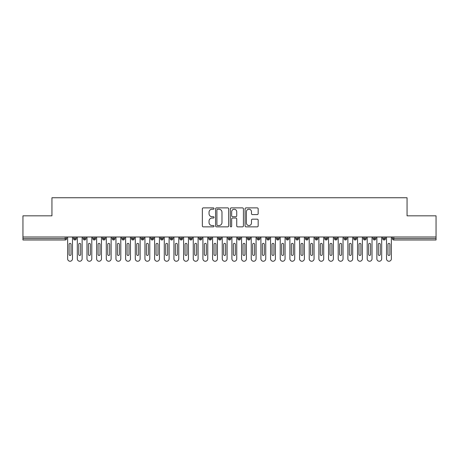 <?xml version="1.0" encoding="UTF-8"?>
<svg xmlns="http://www.w3.org/2000/svg" width="459" height="459" viewBox="0 0 459 459"><rect width="100%" height="100%" fill="white"/><g stroke="black" fill="none" stroke-linecap="round" stroke-linejoin="round"><path stroke-width="0.69" d="M214.037 208.552A0.666 0.666 0 0 0 213.378 207.887L203.297 207.887A0.947 0.947 0 0 0 202.35 208.834L202.35 225.908A0.947 0.947 0 0 0 203.297 226.855L213.378 226.855A0.666 0.666 0 0 0 214.037 226.195A0.666 0.666 0 0 0 213.378 225.53L212.069 225.53A3.035 3.035 0 0 1 209.034 222.495L209.034 221.072A3.035 3.035 0 0 1 212.069 218.036L213.378 218.036A0.666 0.666 0 0 0 214.037 217.371A0.666 0.666 0 0 0 213.378 216.711L212.069 216.711A3.035 3.035 0 0 1 209.034 213.676L209.034 212.253A3.035 3.035 0 0 1 212.069 209.218L213.378 209.218A0.666 0.666 0 0 0 214.037 208.552M257.218 214.577A0.947 0.947 0 0 0 258.17 213.624L258.17 208.834A0.947 0.947 0 0 0 257.218 207.887L246.03 207.887A0.947 0.947 0 0 0 245.077 208.834L245.077 225.908A0.947 0.947 0 0 0 246.03 226.855L257.218 226.855A0.947 0.947 0 0 0 258.17 225.908L258.17 220.125A0.947 0.947 0 0 0 257.218 219.172L252.433 219.172A0.947 0.947 0 0 0 251.48 220.125L251.48 222.994A2.536 2.536 0 0 1 248.944 225.53A2.536 2.536 0 0 1 246.408 222.994L246.408 211.754A2.536 2.536 0 0 1 248.944 209.218A2.536 2.536 0 0 1 251.48 211.754L251.48 213.624A0.947 0.947 0 0 0 252.433 214.577L257.218 214.577M22.95 236.987L436.05 236.987L436.05 215.828L407.058 215.828L407.058 197.754L51.942 197.754L51.942 215.828L22.95 215.828L22.95 238.537L65.201 238.537L65.201 236.987M228.668 208.834A0.947 0.947 0 0 0 227.721 207.887L216.528 207.887A0.947 0.947 0 0 0 215.581 208.834L215.581 225.908A0.947 0.947 0 0 0 216.528 226.855L227.721 226.855A0.947 0.947 0 0 0 228.668 225.908L228.668 208.834M231.279 207.887L242.472 207.887A0.947 0.947 0 0 1 243.419 208.834L243.419 225.908A0.947 0.947 0 0 1 242.472 226.855L237.682 226.855A0.947 0.947 0 0 1 236.735 225.908L236.735 218.983A0.947 0.947 0 0 0 235.783 218.036L232.604 218.036A0.947 0.947 0 0 0 231.657 218.983L231.657 226.195A0.666 0.666 0 0 1 230.992 226.855A0.666 0.666 0 0 1 230.332 226.195L230.332 208.834A0.947 0.947 0 0 1 231.279 207.887M66.653 238.537L65.201 238.537L65.201 239.982A1.452 1.452 0 0 0 66.653 238.537L66.653 236.987L66.653 238.537A1.452 1.452 0 0 1 65.201 239.982L22.95 239.982L22.95 238.537M436.05 236.987L436.05 239.982L393.799 239.982A1.452 1.452 0 0 1 392.347 238.537L392.347 236.987M74.915 236.987L74.915 239.982A1.452 1.452 0 0 1 73.463 238.537L73.463 236.987L73.463 238.537A1.452 1.452 0 0 0 74.915 239.982A1.452 1.452 0 0 0 76.314 238.537L76.314 236.987M84.576 236.987L84.576 239.982A1.452 1.452 0 0 1 83.125 238.537L83.125 236.987L83.125 238.537A1.452 1.452 0 0 0 84.576 239.982A1.452 1.452 0 0 0 85.976 238.537L85.976 236.987M94.238 236.987L94.238 239.982A1.452 1.452 0 0 1 92.793 238.537L92.793 236.987L92.793 238.537A1.452 1.452 0 0 0 94.238 239.982A1.452 1.452 0 0 0 95.638 238.537L95.638 236.987M103.9 236.987L103.9 239.982A1.452 1.452 0 0 1 102.455 238.537L102.455 236.987L102.455 238.537A1.452 1.452 0 0 0 103.9 239.982A1.452 1.452 0 0 0 105.306 238.537L105.306 236.987M113.568 236.987L113.568 239.982A1.452 1.452 0 0 1 112.116 238.537L112.116 236.987L112.116 238.537A1.452 1.452 0 0 0 113.568 239.982A1.452 1.452 0 0 0 114.968 238.537L114.968 236.987M123.23 236.987L123.23 239.982A1.452 1.452 0 0 1 121.778 238.537L121.778 236.987L121.778 238.537A1.452 1.452 0 0 0 123.23 239.982A1.452 1.452 0 0 0 124.63 238.537L124.63 236.987M132.892 236.987L132.892 239.982A1.452 1.452 0 0 1 131.44 238.537L131.44 236.987L131.44 238.537A1.452 1.452 0 0 0 132.892 239.982A1.452 1.452 0 0 0 134.292 238.537L134.292 236.987M142.554 236.987L142.554 239.982A1.452 1.452 0 0 1 141.108 238.537L141.108 236.987L141.108 238.537A1.452 1.452 0 0 0 142.554 239.982A1.452 1.452 0 0 0 143.96 238.537L143.96 236.987M152.222 236.987L152.222 239.982A1.452 1.452 0 0 1 150.77 238.537A1.452 1.452 0 0 0 152.222 239.982A1.452 1.452 0 0 1 150.77 238.537L150.77 236.987M153.622 236.987L153.622 238.537A1.452 1.452 0 0 1 152.222 239.982A1.452 1.452 0 0 0 153.622 238.537L150.77 238.537M161.884 236.987L161.884 239.982A1.452 1.452 0 0 1 160.432 238.537L160.432 236.987L160.432 238.537A1.452 1.452 0 0 0 161.884 239.982A1.452 1.452 0 0 0 163.284 238.537L163.284 236.987M171.546 236.987L171.546 239.982A1.452 1.452 0 0 1 170.094 238.537L170.094 236.987L170.094 238.537A1.452 1.452 0 0 0 171.546 239.982A1.452 1.452 0 0 0 172.945 238.537L172.945 236.987M181.207 236.987L181.207 239.982A1.452 1.452 0 0 1 179.762 238.537L179.762 236.987L179.762 238.537A1.452 1.452 0 0 0 181.207 239.982A1.452 1.452 0 0 0 182.607 238.537L182.607 236.987M190.869 236.987L190.869 239.982A1.452 1.452 0 0 1 189.424 238.537A1.452 1.452 0 0 0 190.869 239.982A1.452 1.452 0 0 1 189.424 238.537L189.424 236.987M192.275 236.987L192.275 238.537A1.452 1.452 0 0 1 190.869 239.982A1.452 1.452 0 0 0 192.275 238.537L189.424 238.537M200.537 239.982A1.452 1.452 0 0 1 199.086 238.537L199.086 236.987L199.086 238.537A1.452 1.452 0 0 0 200.537 239.982A1.452 1.452 0 0 0 201.937 238.537L201.937 236.987L201.937 238.537A1.452 1.452 0 0 1 200.537 239.982L200.537 238.537L201.937 238.537M210.199 236.987L210.199 239.982A1.452 1.452 0 0 1 208.747 238.537L208.747 236.987L208.747 238.537A1.452 1.452 0 0 0 210.199 239.982A1.452 1.452 0 0 0 211.599 238.537L211.599 236.987M219.861 236.987L219.861 239.982A1.452 1.452 0 0 1 218.409 238.537L218.409 236.987L218.409 238.537A1.452 1.452 0 0 0 219.861 239.982A1.452 1.452 0 0 0 221.261 238.537L221.261 236.987M229.523 236.987L229.523 238.537L228.077 238.537L228.077 236.987L228.077 238.537A1.452 1.452 0 0 0 229.523 239.982A1.452 1.452 0 0 0 230.923 238.537L230.923 236.987L230.923 238.537A1.452 1.452 0 0 1 229.523 239.982A1.452 1.452 0 0 1 228.077 238.537A1.452 1.452 0 0 0 229.523 239.982L229.523 238.537L230.923 238.537M239.185 236.987L239.185 239.982A1.452 1.452 0 0 1 237.739 238.537L237.739 236.987L237.739 238.537A1.452 1.452 0 0 0 239.185 239.982A1.452 1.452 0 0 0 240.591 238.537L240.591 236.987M248.853 236.987L248.853 239.982A1.452 1.452 0 0 1 247.401 238.537L247.401 236.987L247.401 238.537A1.452 1.452 0 0 0 248.853 239.982A1.452 1.452 0 0 0 250.253 238.537L250.253 236.987M258.515 236.987L258.515 239.982A1.452 1.452 0 0 1 257.063 238.537L257.063 236.987L257.063 238.537A1.452 1.452 0 0 0 258.515 239.982A1.452 1.452 0 0 0 259.914 238.537L259.914 236.987M268.176 236.987L268.176 239.982A1.452 1.452 0 0 1 266.725 238.537L266.725 236.987M269.576 236.987L269.576 238.537A1.452 1.452 0 0 1 268.176 239.982A1.452 1.452 0 0 0 269.576 238.537L266.725 238.537A1.452 1.452 0 0 0 268.176 239.982M277.838 236.987L277.838 239.982A1.452 1.452 0 0 1 276.393 238.537L276.393 236.987L276.393 238.537A1.452 1.452 0 0 0 277.838 239.982A1.452 1.452 0 0 0 279.238 238.537L279.238 236.987M287.5 236.987L287.5 239.982A1.452 1.452 0 0 1 286.055 238.537L286.055 236.987M288.906 236.987L288.906 238.537A1.452 1.452 0 0 1 287.5 239.982A1.452 1.452 0 0 0 288.906 238.537L286.055 238.537A1.452 1.452 0 0 0 287.5 239.982M297.168 236.987L297.168 239.982A1.452 1.452 0 0 1 295.716 238.537L295.716 236.987M298.568 236.987L298.568 238.537A1.452 1.452 0 0 1 297.168 239.982A1.452 1.452 0 0 0 298.568 238.537L295.716 238.537A1.452 1.452 0 0 0 297.168 239.982M306.83 236.987L306.83 239.982A1.452 1.452 0 0 1 305.378 238.537A1.452 1.452 0 0 0 306.83 239.982A1.452 1.452 0 0 1 305.378 238.537L305.378 236.987M308.23 236.987L308.23 238.537L308.23 236.987M316.492 236.987L316.492 239.982A1.452 1.452 0 0 1 315.04 238.537L315.04 236.987M317.892 236.987L317.892 238.537A1.452 1.452 0 0 1 316.492 239.982A1.452 1.452 0 0 0 317.892 238.537L315.04 238.537A1.452 1.452 0 0 0 316.492 239.982M326.154 236.987L326.154 239.982A1.452 1.452 0 0 1 324.708 238.537L324.708 236.987M327.56 236.987L327.56 238.537A1.452 1.452 0 0 1 326.154 239.982A1.452 1.452 0 0 0 327.56 238.537L324.708 238.537A1.452 1.452 0 0 0 326.154 239.982M335.822 236.987L335.822 239.982A1.452 1.452 0 0 1 334.37 238.537L334.37 236.987M337.222 236.987L337.222 238.537A1.452 1.452 0 0 1 335.822 239.982A1.452 1.452 0 0 0 337.222 238.537L334.37 238.537A1.452 1.452 0 0 0 335.822 239.982M345.484 236.987L345.484 239.982A1.452 1.452 0 0 1 344.032 238.537L344.032 236.987M346.884 236.987L346.884 238.537A1.452 1.452 0 0 1 345.484 239.982A1.452 1.452 0 0 0 346.884 238.537L344.032 238.537A1.452 1.452 0 0 0 345.484 239.982M355.146 236.987L355.146 239.982A1.452 1.452 0 0 1 353.694 238.537L353.694 236.987M356.545 236.987L356.545 238.537L356.545 236.987M364.807 236.987L364.807 239.982A1.452 1.452 0 0 1 363.362 238.537L363.362 236.987M366.207 236.987L366.207 238.537A1.452 1.452 0 0 1 364.807 239.982A1.452 1.452 0 0 0 366.207 238.537L363.362 238.537A1.452 1.452 0 0 0 364.807 239.982M374.469 236.987L374.469 239.982A1.452 1.452 0 0 1 373.024 238.537L373.024 236.987L373.024 238.537A1.452 1.452 0 0 0 374.469 239.982A1.452 1.452 0 0 0 375.875 238.537L375.875 236.987M384.137 236.987L384.137 239.982A1.452 1.452 0 0 1 382.686 238.537L382.686 236.987M385.537 236.987L385.537 238.537L385.537 236.987M200.537 236.987L200.537 238.537L199.086 238.537M306.83 239.982A1.452 1.452 0 0 0 308.23 238.537A1.452 1.452 0 0 1 306.83 239.982M355.146 239.982A1.452 1.452 0 0 0 356.545 238.537A1.452 1.452 0 0 1 355.146 239.982A1.452 1.452 0 0 1 353.694 238.537L356.545 238.537M393.799 239.982A1.452 1.452 0 0 1 392.347 238.537A1.452 1.452 0 0 0 393.799 239.982L393.799 238.537L436.05 238.537M384.137 239.982A1.452 1.452 0 0 0 385.537 238.537A1.452 1.452 0 0 1 384.137 239.982A1.452 1.452 0 0 1 382.686 238.537L385.537 238.537M217.572 209.218A0.666 0.666 0 0 0 216.906 209.878L216.906 224.864A0.666 0.666 0 0 0 217.572 225.53L218.949 225.53A3.035 3.035 0 0 0 221.984 222.495L221.984 212.253A3.035 3.035 0 0 0 218.949 209.218L217.572 209.218M236.735 211.8A2.536 2.536 0 0 0 234.193 209.264A2.536 2.536 0 0 0 231.657 211.8L231.657 215.759A0.947 0.947 0 0 0 232.604 216.711L235.783 216.711A0.947 0.947 0 0 0 236.735 215.759L236.735 211.8M67.639 236.987L67.639 258.83A2.415 2.415 0 0 0 70.061 261.246A2.415 2.415 0 0 0 72.476 258.83L72.476 236.987M71.025 244.331A0.964 0.964 0 0 0 70.061 243.368A0.964 0.964 0 0 0 69.091 244.331L69.091 254.481A0.964 0.964 0 0 0 70.061 255.445A0.964 0.964 0 0 0 71.025 254.481L71.025 244.331M77.307 236.987L77.307 258.83A2.415 2.415 0 0 0 79.723 261.246A2.415 2.415 0 0 0 82.138 258.83L82.138 236.987M80.686 244.331A0.964 0.964 0 0 0 79.723 243.368A0.964 0.964 0 0 0 78.753 244.331L78.753 254.481A0.964 0.964 0 0 0 79.723 255.445A0.964 0.964 0 0 0 80.686 254.481L80.686 244.331M86.969 236.987L86.969 258.83A2.415 2.415 0 0 0 89.385 261.246A2.415 2.415 0 0 0 91.8 258.83L91.8 236.987M90.348 244.331A0.964 0.964 0 0 0 89.385 243.368A0.964 0.964 0 0 0 88.421 244.331L88.421 254.481A0.964 0.964 0 0 0 89.385 255.445A0.964 0.964 0 0 0 90.348 254.481L90.348 244.331M96.631 236.987L96.631 258.83A2.415 2.415 0 0 0 99.046 261.246A2.415 2.415 0 0 0 101.462 258.83L101.462 236.987M100.016 244.331A0.964 0.964 0 0 0 99.046 243.368A0.964 0.964 0 0 0 98.083 244.331L98.083 254.481A0.964 0.964 0 0 0 99.046 255.445A0.964 0.964 0 0 0 100.016 254.481L100.016 244.331M106.293 236.987L106.293 258.83A2.415 2.415 0 0 0 108.708 261.246A2.415 2.415 0 0 0 111.124 258.83L111.124 236.987M109.678 244.331A0.964 0.964 0 0 0 108.708 243.368A0.964 0.964 0 0 0 107.745 244.331L107.745 254.481A0.964 0.964 0 0 0 108.708 255.445A0.964 0.964 0 0 0 109.678 254.481L109.678 244.331M115.961 236.987L115.961 258.83A2.415 2.415 0 0 0 118.376 261.246A2.415 2.415 0 0 0 120.792 258.83L120.792 236.987M119.34 244.331A0.964 0.964 0 0 0 118.376 243.368A0.964 0.964 0 0 0 117.406 244.331L117.406 254.481A0.964 0.964 0 0 0 118.376 255.445A0.964 0.964 0 0 0 119.34 254.481L119.34 244.331M125.623 236.987L125.623 258.83A2.415 2.415 0 0 0 128.038 261.246A2.415 2.415 0 0 0 130.454 258.83L130.454 236.987M129.002 244.331A0.964 0.964 0 0 0 128.038 243.368A0.964 0.964 0 0 0 127.068 244.331L127.068 254.481A0.964 0.964 0 0 0 128.038 255.445A0.964 0.964 0 0 0 129.002 254.481L129.002 244.331M135.285 236.987L135.285 258.83A2.415 2.415 0 0 0 137.7 261.246A2.415 2.415 0 0 0 140.115 258.83L140.115 236.987M138.664 244.331A0.964 0.964 0 0 0 137.7 243.368A0.964 0.964 0 0 0 136.736 244.331L136.736 254.481A0.964 0.964 0 0 0 137.7 255.445A0.964 0.964 0 0 0 138.664 254.481L138.664 244.331M144.946 236.987L144.946 258.83A2.415 2.415 0 0 0 147.362 261.246A2.415 2.415 0 0 0 149.777 258.83L149.777 236.987M148.332 244.331A0.964 0.964 0 0 0 147.362 243.368A0.964 0.964 0 0 0 146.398 244.331L146.398 254.481A0.964 0.964 0 0 0 147.362 255.445A0.964 0.964 0 0 0 148.332 254.481L148.332 244.331M154.608 236.987L154.608 258.83A2.415 2.415 0 0 0 157.024 261.246A2.415 2.415 0 0 0 159.439 258.83L159.439 236.987M157.994 244.331A0.964 0.964 0 0 0 157.024 243.368A0.964 0.964 0 0 0 156.06 244.331L156.06 254.481A0.964 0.964 0 0 0 157.024 255.445A0.964 0.964 0 0 0 157.994 254.481L157.994 244.331M164.276 236.987L164.276 258.83A2.415 2.415 0 0 0 166.692 261.246A2.415 2.415 0 0 0 169.107 258.83L169.107 236.987M167.655 244.331A0.964 0.964 0 0 0 166.692 243.368A0.964 0.964 0 0 0 165.722 244.331L165.722 254.481A0.964 0.964 0 0 0 166.692 255.445A0.964 0.964 0 0 0 167.655 254.481L167.655 244.331M173.938 236.987L173.938 258.83A2.415 2.415 0 0 0 176.354 261.246A2.415 2.415 0 0 0 178.769 258.83L178.769 236.987M177.317 244.331A0.964 0.964 0 0 0 176.354 243.368A0.964 0.964 0 0 0 175.384 244.331L175.384 254.481A0.964 0.964 0 0 0 176.354 255.445A0.964 0.964 0 0 0 177.317 254.481L177.317 244.331M183.6 236.987L183.6 258.83A2.415 2.415 0 0 0 186.015 261.246A2.415 2.415 0 0 0 188.431 258.83L188.431 236.987M186.979 244.331A0.964 0.964 0 0 0 186.015 243.368A0.964 0.964 0 0 0 185.052 244.331L185.052 254.481A0.964 0.964 0 0 0 186.015 255.445A0.964 0.964 0 0 0 186.979 254.481L186.979 244.331M193.262 236.987L193.262 258.83A2.415 2.415 0 0 0 195.677 261.246A2.415 2.415 0 0 0 198.093 258.83L198.093 236.987M196.647 244.331A0.964 0.964 0 0 0 195.677 243.368A0.964 0.964 0 0 0 194.714 244.331L194.714 254.481A0.964 0.964 0 0 0 195.677 255.445A0.964 0.964 0 0 0 196.647 254.481L196.647 244.331M202.924 236.987L202.924 258.83A2.415 2.415 0 0 0 205.339 261.246A2.415 2.415 0 0 0 207.761 258.83L207.761 236.987M206.309 244.331A0.964 0.964 0 0 0 205.339 243.368A0.964 0.964 0 0 0 204.375 244.331L204.375 254.481A0.964 0.964 0 0 0 205.339 255.445A0.964 0.964 0 0 0 206.309 254.481L206.309 244.331M212.592 236.987L212.592 258.83A2.415 2.415 0 0 0 215.007 261.246A2.415 2.415 0 0 0 217.423 258.83L217.423 236.987M215.971 244.331A0.964 0.964 0 0 0 215.007 243.368A0.964 0.964 0 0 0 214.037 244.331L214.037 254.481A0.964 0.964 0 0 0 215.007 255.445A0.964 0.964 0 0 0 215.971 254.481L215.971 244.331M222.254 236.987L222.254 258.83A2.415 2.415 0 0 0 224.669 261.246A2.415 2.415 0 0 0 227.085 258.83L227.085 236.987M225.633 244.331A0.964 0.964 0 0 0 224.669 243.368A0.964 0.964 0 0 0 223.699 244.331L223.699 254.481A0.964 0.964 0 0 0 224.669 255.445A0.964 0.964 0 0 0 225.633 254.481L225.633 244.331M231.915 236.987L231.915 258.83A2.415 2.415 0 0 0 234.331 261.246A2.415 2.415 0 0 0 236.746 258.83L236.746 236.987M235.301 244.331A0.964 0.964 0 0 0 234.331 243.368A0.964 0.964 0 0 0 233.367 244.331L233.367 254.481A0.964 0.964 0 0 0 234.331 255.445A0.964 0.964 0 0 0 235.301 254.481L235.301 244.331M241.577 236.987L241.577 258.83A2.415 2.415 0 0 0 243.993 261.246A2.415 2.415 0 0 0 246.408 258.83L246.408 236.987M244.963 244.331A0.964 0.964 0 0 0 243.993 243.368A0.964 0.964 0 0 0 243.029 244.331L243.029 254.481A0.964 0.964 0 0 0 243.993 255.445A0.964 0.964 0 0 0 244.963 254.481L244.963 244.331M251.239 236.987L251.239 258.83A2.415 2.415 0 0 0 253.661 261.246A2.415 2.415 0 0 0 256.076 258.83L256.076 236.987M254.625 244.331A0.964 0.964 0 0 0 253.661 243.368A0.964 0.964 0 0 0 252.691 244.331L252.691 254.481A0.964 0.964 0 0 0 253.661 255.445A0.964 0.964 0 0 0 254.625 254.481L254.625 244.331M260.907 236.987L260.907 258.83A2.415 2.415 0 0 0 263.323 261.246A2.415 2.415 0 0 0 265.738 258.83L265.738 236.987M264.286 244.331A0.964 0.964 0 0 0 263.323 243.368A0.964 0.964 0 0 0 262.353 244.331L262.353 254.481A0.964 0.964 0 0 0 263.323 255.445A0.964 0.964 0 0 0 264.286 254.481L264.286 244.331M270.569 236.987L270.569 258.83A2.415 2.415 0 0 0 272.985 261.246A2.415 2.415 0 0 0 275.4 258.83L275.4 236.987M273.948 244.331A0.964 0.964 0 0 0 272.985 243.368A0.964 0.964 0 0 0 272.021 244.331L272.021 254.481A0.964 0.964 0 0 0 272.985 255.445A0.964 0.964 0 0 0 273.948 254.481L273.948 244.331M280.231 236.987L280.231 258.83A2.415 2.415 0 0 0 282.646 261.246A2.415 2.415 0 0 0 285.062 258.83L285.062 236.987M283.616 244.331A0.964 0.964 0 0 0 282.646 243.368A0.964 0.964 0 0 0 281.683 244.331L281.683 254.481A0.964 0.964 0 0 0 282.646 255.445A0.964 0.964 0 0 0 283.616 254.481L283.616 244.331M289.893 236.987L289.893 258.83A2.415 2.415 0 0 0 292.308 261.246A2.415 2.415 0 0 0 294.724 258.83L294.724 236.987M293.278 244.331A0.964 0.964 0 0 0 292.308 243.368A0.964 0.964 0 0 0 291.345 244.331L291.345 254.481A0.964 0.964 0 0 0 292.308 255.445A0.964 0.964 0 0 0 293.278 254.481L293.278 244.331M299.561 236.987L299.561 258.83A2.415 2.415 0 0 0 301.976 261.246A2.415 2.415 0 0 0 304.392 258.83L304.392 236.987M302.94 244.331A0.964 0.964 0 0 0 301.976 243.368A0.964 0.964 0 0 0 301.006 244.331L301.006 254.481A0.964 0.964 0 0 0 301.976 255.445A0.964 0.964 0 0 0 302.94 254.481L302.94 244.331M309.223 236.987L309.223 258.83A2.415 2.415 0 0 0 311.638 261.246A2.415 2.415 0 0 0 314.054 258.83L314.054 236.987M312.602 244.331A0.964 0.964 0 0 0 311.638 243.368A0.964 0.964 0 0 0 310.668 244.331L310.668 254.481A0.964 0.964 0 0 0 311.638 255.445A0.964 0.964 0 0 0 312.602 254.481L312.602 244.331M318.885 236.987L318.885 258.83A2.415 2.415 0 0 0 321.3 261.246A2.415 2.415 0 0 0 323.715 258.83L323.715 236.987M322.264 244.331A0.964 0.964 0 0 0 321.3 243.368A0.964 0.964 0 0 0 320.336 244.331L320.336 254.481A0.964 0.964 0 0 0 321.3 255.445A0.964 0.964 0 0 0 322.264 254.481L322.264 244.331M328.546 236.987L328.546 258.83A2.415 2.415 0 0 0 330.962 261.246A2.415 2.415 0 0 0 333.377 258.83L333.377 236.987M331.932 244.331A0.964 0.964 0 0 0 330.962 243.368A0.964 0.964 0 0 0 329.998 244.331L329.998 254.481A0.964 0.964 0 0 0 330.962 255.445A0.964 0.964 0 0 0 331.932 254.481L331.932 244.331M338.208 236.987L338.208 258.83A2.415 2.415 0 0 0 340.624 261.246A2.415 2.415 0 0 0 343.039 258.83L343.039 236.987M341.594 244.331A0.964 0.964 0 0 0 340.624 243.368A0.964 0.964 0 0 0 339.66 244.331L339.66 254.481A0.964 0.964 0 0 0 340.624 255.445A0.964 0.964 0 0 0 341.594 254.481L341.594 244.331M347.876 236.987L347.876 258.83A2.415 2.415 0 0 0 350.292 261.246A2.415 2.415 0 0 0 352.707 258.83L352.707 236.987M351.255 244.331A0.964 0.964 0 0 0 350.292 243.368A0.964 0.964 0 0 0 349.322 244.331L349.322 254.481A0.964 0.964 0 0 0 350.292 255.445A0.964 0.964 0 0 0 351.255 254.481L351.255 244.331M357.538 236.987L357.538 258.83A2.415 2.415 0 0 0 359.954 261.246A2.415 2.415 0 0 0 362.369 258.83L362.369 236.987M360.917 244.331A0.964 0.964 0 0 0 359.954 243.368A0.964 0.964 0 0 0 358.984 244.331L358.984 254.481A0.964 0.964 0 0 0 359.954 255.445A0.964 0.964 0 0 0 360.917 254.481L360.917 244.331M367.2 236.987L367.2 258.83A2.415 2.415 0 0 0 369.615 261.246A2.415 2.415 0 0 0 372.031 258.83L372.031 236.987M370.579 244.331A0.964 0.964 0 0 0 369.615 243.368A0.964 0.964 0 0 0 368.652 244.331L368.652 254.481A0.964 0.964 0 0 0 369.615 255.445A0.964 0.964 0 0 0 370.579 254.481L370.579 244.331M376.862 236.987L376.862 258.83A2.415 2.415 0 0 0 379.277 261.246A2.415 2.415 0 0 0 381.693 258.83L381.693 236.987M380.247 244.331A0.964 0.964 0 0 0 379.277 243.368A0.964 0.964 0 0 0 378.314 244.331L378.314 254.481A0.964 0.964 0 0 0 379.277 255.445A0.964 0.964 0 0 0 380.247 254.481L380.247 244.331M386.524 236.987L386.524 258.83A2.415 2.415 0 0 0 388.939 261.246A2.415 2.415 0 0 0 391.361 258.83L391.361 236.987M389.909 244.331A0.964 0.964 0 0 0 388.939 243.368A0.964 0.964 0 0 0 387.975 244.331L387.975 254.481A0.964 0.964 0 0 0 388.939 255.445A0.964 0.964 0 0 0 389.909 254.481L389.909 244.331M393.799 236.987L393.799 238.537L392.347 238.537M73.463 238.537A1.452 1.452 0 0 0 74.915 239.982A1.452 1.452 0 0 0 76.314 238.537L73.463 238.537M83.125 238.537A1.452 1.452 0 0 0 84.576 239.982A1.452 1.452 0 0 0 85.976 238.537L83.125 238.537M92.793 238.537A1.452 1.452 0 0 0 94.238 239.982A1.452 1.452 0 0 0 95.638 238.537L92.793 238.537M102.455 238.537A1.452 1.452 0 0 0 103.9 239.982A1.452 1.452 0 0 0 105.306 238.537L102.455 238.537M112.116 238.537A1.452 1.452 0 0 0 113.568 239.982A1.452 1.452 0 0 0 114.968 238.537L112.116 238.537M121.778 238.537A1.452 1.452 0 0 0 123.23 239.982A1.452 1.452 0 0 0 124.63 238.537L121.778 238.537M131.44 238.537A1.452 1.452 0 0 0 132.892 239.982A1.452 1.452 0 0 0 134.292 238.537L131.44 238.537M141.108 238.537A1.452 1.452 0 0 0 142.554 239.982A1.452 1.452 0 0 0 143.96 238.537L141.108 238.537M160.432 238.537A1.452 1.452 0 0 0 161.884 239.982A1.452 1.452 0 0 0 163.284 238.537L160.432 238.537M170.094 238.537A1.452 1.452 0 0 0 171.546 239.982A1.452 1.452 0 0 0 172.945 238.537L170.094 238.537M179.762 238.537A1.452 1.452 0 0 0 181.207 239.982A1.452 1.452 0 0 0 182.607 238.537L179.762 238.537M208.747 238.537L211.599 238.537A1.452 1.452 0 0 1 210.199 239.982M218.409 238.537A1.452 1.452 0 0 0 219.861 239.982A1.452 1.452 0 0 0 221.261 238.537L218.409 238.537M237.739 238.537L240.591 238.537A1.452 1.452 0 0 1 239.185 239.982M247.401 238.537A1.452 1.452 0 0 0 248.853 239.982A1.452 1.452 0 0 0 250.253 238.537L247.401 238.537M257.063 238.537L259.914 238.537A1.452 1.452 0 0 1 258.515 239.982M276.393 238.537L279.238 238.537A1.452 1.452 0 0 1 277.838 239.982M305.378 238.537L308.23 238.537M373.024 238.537L375.875 238.537A1.452 1.452 0 0 1 374.469 239.982"/></g></svg>
